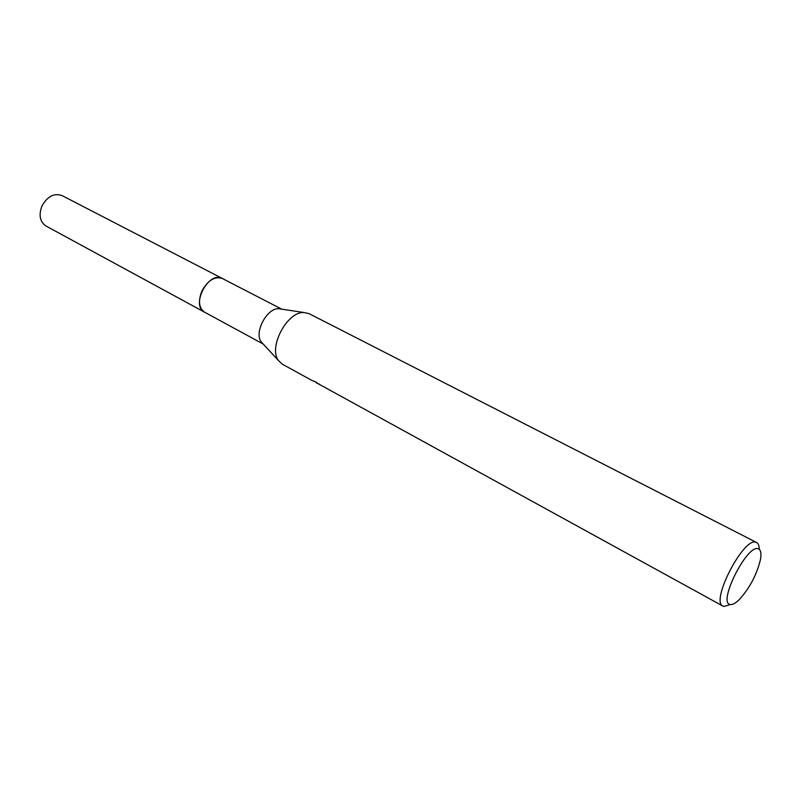 <?xml version="1.0" encoding="UTF-8"?>
<svg xmlns="http://www.w3.org/2000/svg" width="801" height="801" viewBox="0 0 801 801"><rect width="100%" height="100%" fill="white"/><g stroke="black" fill="none" stroke-linecap="round" stroke-linejoin="round"><path stroke-width="1.2" d="M204.946 312.38L204.605 312.21C190.608 305.802 207.96 271.449 221.797 278.217L281.722 309.156M204.846 312.33C190.468 306.302 207.789 271.389 221.797 278.207L222.698 278.648M263.058 343.859L261.136 341.777C253.977 332.425 266.913 308.025 278.668 308.695L281.471 309.126M316.285 382.167L311.859 380.405L282.332 364.195L278.398 360.47C268.235 347.173 287.118 311.539 303.829 312.5L309.126 313.662L756.625 542.517C758.347 543.448 759.208 545.711 759.208 549.296M319.199 384.039L316.655 383.038M729.361 604.835L723.984 606.467L722.933 606.097C710.107 601.511 743.999 536.32 756.114 542.307L756.625 542.517M316.085 382.578L722.933 606.097M730.382 604.525C717.095 603.864 747.173 543.739 758.287 548.825C760.82 549.776 761.541 553.371 760.449 559.599C756.755 574.758 749.676 588.114 739.203 599.669C735.558 603.223 732.625 604.845 730.382 604.525M316.755 382.427L316.505 382.948M222.468 278.518C214.818 276.045 207.98 280.17 201.962 290.903C197.977 300.956 198.858 308.055 204.605 312.21L45.967 226.002C39.88 221.767 38.548 215.079 41.992 205.937C47.459 196.295 54.148 192.851 62.078 195.604L222.798 278.698M204.615 312.2L263.229 344.05M261.136 341.777L278.398 360.47M278.668 308.695L303.829 312.5"/></g></svg>
